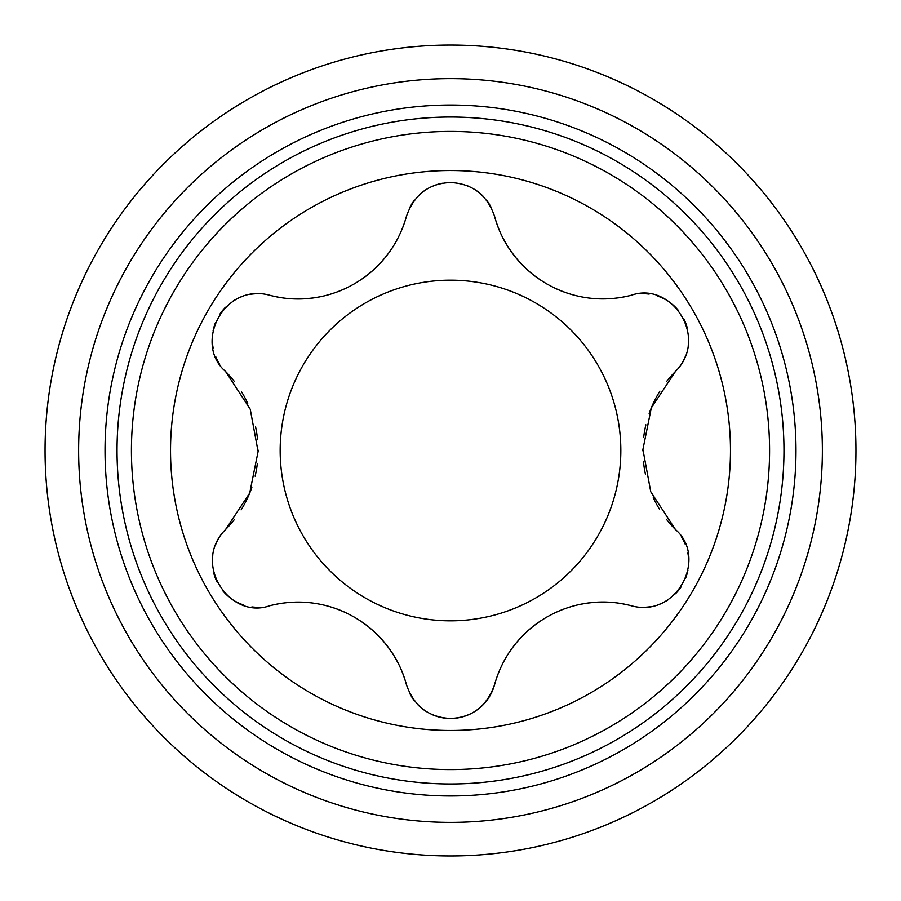 <?xml version="1.0" encoding="UTF-8"?>
<svg xmlns="http://www.w3.org/2000/svg" width="901" height="901" viewBox="0 0 901 901"><rect width="100%" height="100%" fill="white"/><g stroke="black" fill="none" stroke-linecap="round" stroke-linejoin="round"><path stroke-width="1.35" d="M450.5 117.029A333.471 333.471 0 0 0 117.029 450.5A333.471 333.471 0 0 0 450.5 783.971A333.471 333.471 0 0 0 783.971 450.5A333.471 333.471 0 0 0 450.5 117.029M450.5 769.578A319.078 319.078 0 0 0 769.578 450.5A319.078 319.078 0 0 0 450.5 131.422A319.078 319.078 0 0 0 131.422 450.5A319.078 319.078 0 0 0 450.5 769.578M450.5 170.526A279.974 279.974 0 0 1 730.474 450.5A279.974 279.974 0 0 1 450.5 730.474A279.974 279.974 0 0 1 170.526 450.5A279.974 279.974 0 0 1 450.5 170.526M402.319 672.439A112.276 112.276 0 0 1 406.486 684.85C414.01 706.204 428.673 717.41 450.5 718.48C472.147 717.579 486.81 706.373 494.514 684.85A112.276 112.276 0 0 1 498.839 672.056M618.615 603.197A112.276 112.276 0 0 1 631.455 605.799C573.599 590.189 511.261 624.066 494.514 684.85A45.613 45.613 0 0 1 432.075 714.594M631.455 605.799C677.507 618.368 707.769 557.133 675.468 529.563A112.276 112.276 0 0 1 666.549 519.415M666.796 381.258A112.276 112.276 0 0 1 675.468 371.437L651.299 407.928L642.909 449.475L650.77 491.788L675.468 529.563M675.468 371.437C709.391 337.841 671.482 281.011 631.455 295.201A112.276 112.276 0 0 1 618.21 297.859M498.681 228.561A112.276 112.276 0 0 1 494.514 216.15C509.921 274.05 570.434 311.093 631.455 295.201M494.514 216.15C486.99 194.796 472.327 183.59 450.5 182.52C428.853 183.421 414.19 194.627 406.486 216.15A112.276 112.276 0 0 1 402.161 228.944M282.385 297.803A112.276 112.276 0 0 1 269.545 295.201C327.401 310.811 389.739 276.934 406.486 216.15M269.545 295.201C223.493 282.632 193.231 343.867 225.532 371.437A112.276 112.276 0 0 1 234.451 381.585M234.204 519.742A112.276 112.276 0 0 1 225.532 529.563L249.701 493.072L258.091 451.525L250.23 409.212L225.532 371.437M225.532 529.563C191.609 563.159 229.518 619.989 269.545 605.799A112.276 112.276 0 0 1 282.79 603.141M406.486 684.85C391.079 626.95 330.566 589.907 269.545 605.799M491.428 207.996A45.613 45.613 0 0 0 486.968 200.732M482.992 196.125A45.613 45.613 0 0 0 481.269 194.458M478.679 192.262A45.613 45.613 0 0 0 474.444 189.311M468.925 186.406A45.613 45.613 0 0 0 466.741 185.505M442.357 183.252A45.613 45.613 0 0 0 434.35 185.471M426.725 189.199A45.613 45.613 0 0 0 419.911 194.301M414.156 200.574A45.613 45.613 0 0 0 409.617 207.894M605.855 298.873A112.276 112.276 0 0 1 592.7 298.456M568.452 293.512A112.276 112.276 0 0 1 556.48 288.894M547.076 284.085A112.276 112.276 0 0 1 545.815 283.353M535.802 276.697A112.276 112.276 0 0 1 525.947 268.453M517.838 259.984A112.276 112.276 0 0 1 503.772 239.475M681.595 363.756A45.613 45.613 0 0 0 685.717 355.523M688.161 346.232A45.613 45.613 0 0 0 688.623 336.794M687.069 327.266A45.613 45.613 0 0 0 683.679 318.526M678.69 310.811A45.613 45.613 0 0 0 672.844 304.752M665.535 299.616A45.613 45.613 0 0 0 657.967 296.204M649.114 294.098A45.613 45.613 0 0 0 640.6 293.771M659.487 509.223A112.276 112.276 0 0 1 653.281 497.634M645.431 474.151A112.276 112.276 0 0 1 643.449 461.47M642.909 450.928A112.276 112.276 0 0 1 642.909 449.475M643.663 437.469A112.276 112.276 0 0 1 645.882 424.821M649.159 413.559A112.276 112.276 0 0 1 659.892 391.124M641.163 607.263A45.613 45.613 0 0 0 650.353 606.711M659.633 604.188A45.613 45.613 0 0 0 668.024 599.863M675.502 593.759A45.613 45.613 0 0 0 681.381 586.45M685.56 578.273A45.613 45.613 0 0 0 687.891 570.187M688.691 561.289A45.613 45.613 0 0 0 687.857 553.023M685.244 544.305A45.613 45.613 0 0 0 681.28 536.759M504.143 660.85A112.276 112.276 0 0 1 511.07 649.677M527.479 631.139A112.276 112.276 0 0 1 537.469 623.087M546.333 617.343A112.276 112.276 0 0 1 547.594 616.622M558.372 611.272A112.276 112.276 0 0 1 570.434 606.869M581.821 604.075A112.276 112.276 0 0 1 606.621 602.15M409.572 693.004A45.613 45.613 0 0 0 414.032 700.268M418.008 704.875A45.613 45.613 0 0 0 419.731 706.542M422.321 708.738A45.613 45.613 0 0 0 426.556 711.689M295.145 602.127A112.276 112.276 0 0 1 308.3 602.544M332.548 607.488A112.276 112.276 0 0 1 344.52 612.106M353.924 616.915A112.276 112.276 0 0 1 355.185 617.647M365.198 624.303A112.276 112.276 0 0 1 375.053 632.547M383.162 641.016A112.276 112.276 0 0 1 397.228 661.525M219.405 537.244A45.613 45.613 0 0 0 215.283 545.477M212.839 554.768A45.613 45.613 0 0 0 212.377 564.206M213.931 573.734A45.613 45.613 0 0 0 217.321 582.474M222.31 590.189A45.613 45.613 0 0 0 228.156 596.248M235.465 601.384A45.613 45.613 0 0 0 243.033 604.796M251.886 606.902A45.613 45.613 0 0 0 260.4 607.229M241.513 391.777A112.276 112.276 0 0 1 247.719 403.366M255.569 426.849A112.276 112.276 0 0 1 257.551 439.53M258.091 450.072A112.276 112.276 0 0 1 258.091 451.525M257.337 463.531A112.276 112.276 0 0 1 255.118 476.178M251.841 487.441A112.276 112.276 0 0 1 241.108 509.876M259.837 293.737A45.613 45.613 0 0 0 250.647 294.289M241.367 296.812A45.613 45.613 0 0 0 232.976 301.137M225.498 307.241A45.613 45.613 0 0 0 219.619 314.55M215.44 322.727A45.613 45.613 0 0 0 213.109 330.813M212.309 339.711A45.613 45.613 0 0 0 213.143 347.977M215.756 356.695A45.613 45.613 0 0 0 219.72 364.241M396.857 240.15A112.276 112.276 0 0 1 389.93 251.323M373.521 269.861A112.276 112.276 0 0 1 363.531 277.913M354.667 283.657A112.276 112.276 0 0 1 353.406 284.378M342.628 289.728A112.276 112.276 0 0 1 330.566 294.131M319.179 296.925A112.276 112.276 0 0 1 294.379 298.85M280.166 450.5A170.334 170.334 0 0 0 450.5 620.834A170.334 170.334 0 0 0 620.834 450.5A170.334 170.334 0 0 0 450.5 280.166A170.334 170.334 0 0 0 280.166 450.5M855.95 450.5A405.45 405.45 0 0 0 450.5 45.05A405.45 405.45 0 0 0 45.05 450.5A405.45 405.45 0 0 0 450.5 855.95A405.45 405.45 0 0 0 855.95 450.5A405.45 405.45 0 0 0 450.5 45.05A405.45 405.45 0 0 0 45.05 450.5A405.45 405.45 0 0 0 450.5 855.95A405.45 405.45 0 0 0 855.95 450.5M105.023 450.5A345.477 345.477 0 0 0 450.5 795.977A345.477 345.477 0 0 0 795.977 450.5A345.477 345.477 0 0 0 450.5 105.023A345.477 345.477 0 0 0 105.023 450.5M822.365 450.5A371.865 371.865 0 0 0 450.5 78.635A371.865 371.865 0 0 0 78.635 450.5A371.865 371.865 0 0 0 450.5 822.365A371.865 371.865 0 0 0 822.365 450.5"/></g></svg>
